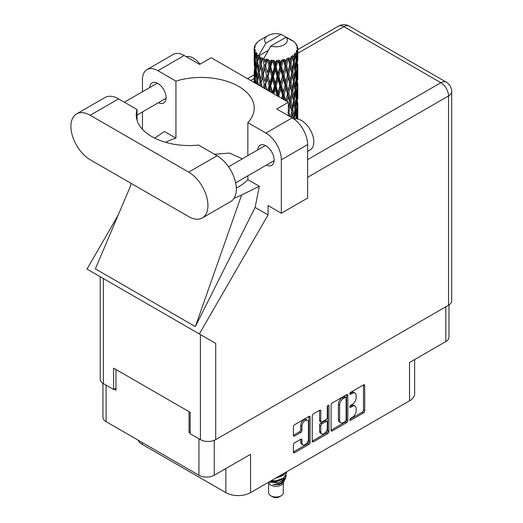<?xml version="1.0" encoding="UTF-8"?>
<svg xmlns="http://www.w3.org/2000/svg" width="523" height="523" viewBox="0 0 523 523"><rect width="100%" height="100%" fill="white"/><g stroke="black" fill="none" stroke-linecap="round" stroke-linejoin="round"><path stroke-width="0.78" d="M307.485 420.322L306.249 419.609A4.583 2.648 120 0 0 303.955 419.832A4.583 2.648 120 0 0 300.718 425.447L301.948 426.16A4.583 2.648 120 0 1 305.19 420.551A4.583 2.648 120 0 1 307.485 420.322A4.583 2.648 120 0 1 308.433 422.421L308.433 439A4.583 2.648 120 0 1 306.432 443.609A4.583 2.648 120 0 1 302.902 444.838A4.583 2.648 120 0 1 301.948 442.739L301.948 439.98A1.713 0.987 120 0 0 301.594 439.196A1.713 0.987 120 0 0 300.738 439.281L294.619 442.811A1.713 0.987 120 0 0 293.41 444.91L293.41 451.977A1.713 0.987 120 0 0 293.763 452.761A1.713 0.987 120 0 0 294.619 452.676L308.916 444.419A1.713 0.987 120 0 0 310.126 442.321L310.126 417.138A1.713 0.987 120 0 0 309.773 416.354A1.713 0.987 120 0 0 308.916 416.439L294.619 424.696A1.713 0.987 120 0 0 293.41 426.794L293.41 435.326A1.713 0.987 120 0 0 293.763 436.11A1.713 0.987 120 0 0 294.619 436.025L300.738 432.495A1.713 0.987 120 0 0 301.948 430.396L301.948 426.16M328.124 405.351L328.967 405.841A1.196 0.693 120 0 0 328.719 405.292A1.196 0.693 120 0 0 328.124 405.351A1.196 0.693 120 0 0 327.274 406.822L327.274 417.452A1.713 0.987 120 0 1 326.064 419.551L322.005 421.898A1.713 0.987 120 0 1 321.148 421.976A1.713 0.987 120 0 1 320.789 421.198L320.789 410.98A1.713 0.987 120 0 0 320.436 410.195A1.713 0.987 120 0 0 319.579 410.28L320.789 410.98M331.092 405.037L331.092 430.22A1.713 0.987 120 0 0 331.445 431.004A1.713 0.987 120 0 0 332.301 430.919L346.599 422.662A1.713 0.987 120 0 0 347.808 420.564L347.808 395.381A1.713 0.987 120 0 0 347.455 394.597A1.713 0.987 120 0 0 346.599 394.682L332.301 402.939A1.713 0.987 120 0 0 331.092 405.037M352.293 417.419L350.626 418.38A1.196 0.693 120 0 0 349.848 419.439A1.196 0.693 120 0 0 350.031 420.4A1.196 0.693 120 0 0 350.626 420.335L363.505 412.909A1.713 0.987 120 0 0 364.714 410.81L364.714 385.621A1.713 0.987 120 0 0 364.361 384.836A1.713 0.987 120 0 0 363.505 384.921L350.626 392.355A1.196 0.693 120 0 0 349.848 393.414A1.196 0.693 120 0 0 350.031 394.375A1.196 0.693 120 0 0 350.626 394.316L352.293 393.355A5.485 3.164 120 0 1 355.039 393.08A5.485 3.164 120 0 1 356.17 395.591L356.17 397.689A5.485 3.164 120 0 1 352.293 404.403L350.626 405.371A1.196 0.693 120 0 0 349.848 406.423A1.196 0.693 120 0 0 350.031 407.384A1.196 0.693 120 0 0 350.626 407.325L352.293 406.364A5.485 3.164 120 0 1 355.039 406.09A5.485 3.164 120 0 1 356.17 408.6L356.17 410.699A5.485 3.164 120 0 1 352.293 417.419M327.758 433.541L313.46 441.798A1.713 0.987 120 0 1 312.604 441.883A1.713 0.987 120 0 1 312.251 441.098L326.522 432.828L327.758 433.541A1.713 0.987 120 0 0 328.967 431.442L328.967 405.841M313.46 441.798L312.251 441.098L312.251 415.916A1.713 0.987 120 0 1 313.46 413.817L319.579 410.28M142.4 442.615L142.4 444.465L225.844 492.646A17.455 10.081 0 0 0 250.537 492.646L409.529 400.853A17.455 10.081 0 0 0 414.641 393.721L414.641 359.556M409.529 400.853L409.529 362.504L445.818 341.552A10.826 6.25 0 0 0 448.989 337.132L448.989 304.929M102.939 383.326L102.939 417.243A10.826 6.25 0 0 0 106.104 421.662L198.936 475.257A10.826 6.25 0 0 0 214.24 475.257L250.537 454.304L250.537 492.646M142.4 444.465A17.455 10.081 180 0 1 137.915 440.026M190.169 431.71L189.058 432.351L190.169 432.992M189.058 432.351L189.058 411.679M114.256 389.158L115.982 390.158L115.982 369.493M355.039 406.09L353.803 405.377A5.485 3.164 120 0 0 351.057 405.652L352.293 406.364M349.874 406.338L351.057 405.652M355.039 393.08L353.803 392.368A5.485 3.164 120 0 0 351.057 392.642L352.293 393.355M349.874 393.322L351.057 392.642M349.874 419.348L362.269 412.196A1.713 0.987 120 0 0 363.478 410.091L363.478 384.935M331.092 430.194L345.363 421.95A1.713 0.987 120 0 0 346.579 419.851L346.579 394.695M345.265 421.473A1.196 0.693 120 0 0 346.115 420.008L346.115 397.898A1.196 0.693 120 0 0 345.866 397.349A1.196 0.693 120 0 0 345.265 397.408L343.513 398.421A5.485 3.164 120 0 0 339.63 405.142L339.63 420.25A5.485 3.164 120 0 0 340.767 422.761A5.485 3.164 120 0 0 343.513 422.486L345.265 421.473M345.866 397.349L344.631 396.637A1.196 0.693 120 0 0 344.029 396.695L345.265 397.408M340.767 422.761L339.532 422.048A5.485 3.164 120 0 1 338.401 419.538L338.401 404.429A5.485 3.164 120 0 1 342.277 397.709L344.029 396.695M319.56 410.294L319.56 420.479A1.713 0.987 120 0 0 319.913 421.263L321.148 421.976M327.738 405.678L327.738 430.73L328.967 431.442M320.789 431.795A4.583 2.648 120 0 0 321.743 433.894A4.583 2.648 120 0 0 325.273 432.665A4.583 2.648 120 0 0 327.274 428.049L327.274 422.211A1.713 0.987 120 0 0 326.921 421.427A1.713 0.987 120 0 0 326.064 421.512L322.005 423.852A1.713 0.987 120 0 0 320.789 425.951L320.789 431.795L319.56 431.083A4.583 2.648 120 0 0 320.507 433.181L321.743 433.894M326.921 421.427L325.685 420.714A1.713 0.987 120 0 0 324.829 420.799L326.064 421.512M319.56 431.083L319.56 425.238A1.713 0.987 120 0 1 320.769 423.14L324.829 420.799M326.522 432.828A1.713 0.987 120 0 0 327.738 430.73M302.902 444.838L301.666 444.125A4.583 2.648 120 0 1 300.718 442.027L300.718 439.294L301.948 439.98M293.41 435.299L299.502 431.782A1.713 0.987 120 0 0 300.718 429.684L300.718 425.447M293.41 451.95L307.681 443.707A1.713 0.987 120 0 0 308.897 441.608L308.897 416.452M268.632 482.729L268.632 492.79A7.335 4.236 0 0 0 270.777 495.778L272.627 496.85A4.714 2.72 0 0 0 279.295 496.85L281.145 495.778A7.335 4.236 0 0 0 283.296 492.79L283.296 482.729M272.627 496.85L270.777 495.778A7.335 4.236 0 0 0 281.145 495.778M268.41 482.324L268.953 483.337A7.335 4.236 0 0 0 270.777 485.089A7.335 4.236 0 0 0 282.976 483.337L284.584 480.16M283.048 481.003A7.335 4.236 0 0 0 281.845 479.571M269.463 482.186L278.543 482.853L285.663 478.264L285.081 479.369L280.067 483.52L272.928 484.664L279.269 484.605L284.27 480.892M285.721 476.257L285.44 478.538M285.663 478.264L286.212 475.315M270.809 480.938A10.65 6.145 0 0 0 271.888 481.238L275.961 481.265L283.492 478.571L286.604 473.106M271.221 480.696L275.961 480.814L283.492 478.127L286.611 472.884L286.506 471.877M276.536 477.63L283.492 475.008L286.029 472.151M277.621 477.002L283.492 474.564L285.643 472.374M260.532 60.485L259.977 57.353A21.822 12.598 0 0 0 260.532 57.687A21.822 12.598 0 0 0 261.108 58.007L260.532 60.485L261.147 63.106L260.532 66.441L261.925 73.75L260.532 79.574L259.258 72.207L262.409 58.654L262.317 57.955L261.108 58.007M259.258 72.207L260.532 66.441M260.402 86.118L260.532 85.543L260.663 86.269M254.217 47.724A21.822 12.598 0 0 1 254.263 47.462L255.204 46.442L254.505 46.482A21.822 12.598 0 0 1 254.858 45.579L255.982 44.429L255.355 44.632A21.822 12.598 0 0 1 255.512 44.39L256.551 43.514L256.165 43.474A21.822 12.598 0 0 1 256.898 42.651L257.787 41.807A21.822 12.598 0 0 1 258.042 41.592L259.075 40.801A21.822 12.598 0 0 1 260.134 40.108L267.939 35.597A11.349 6.551 0 0 0 265.861 43.206L258.872 55.098L257.604 55.588L257.179 57.988L256.786 54.791L257.087 53.313L256.028 53.902L256.76 60.537L255.937 66.12L255.263 58.537L255.845 53.66L256.414 52.418L255.244 52.738L255.008 55.092L254.799 51.849L255.42 50.437L254.446 50.881L254.786 57.589L254.407 63.087L254.374 50.62L255.159 49.476L254.191 49.639L254.152 51.967L254.139 48.711L255.041 47.416L254.217 47.724L254.198 48.626M254.139 48.711A21.822 12.598 0 0 0 254.139 48.776A21.822 12.598 0 0 0 254.191 49.639M254.799 51.849A21.822 12.598 0 0 0 255.244 52.738M256.786 54.791A21.822 12.598 0 0 0 257.604 55.588M290.023 39.813L289.964 39.114A21.822 12.598 0 0 0 288.722 38.558L281.126 34.394A11.349 6.551 0 0 0 267.939 35.597M297.744 118.12L297.77 104.875M297.607 119.002L297.685 116.021L297.764 119.028M297.522 115.472L297.685 116.021M291.605 40.258L291.553 39.964A21.822 12.598 0 0 0 291.233 39.774L290.775 39.787M297.744 99.024L297.777 85.785M297.783 102.397L297.685 110.059L297.783 102.397M297.077 118.911L296.77 115.655L297.26 108.032L297.371 118.956M296.09 117.603L296.423 118.845M296.77 115.655L295.672 115.956M296.959 106.986L297.26 108.032M297.45 110.837L297.685 110.059M297.43 104.561L296.404 104.933M297.522 96.369L297.685 96.925M294.894 42.723L294.861 42.481A21.822 12.598 0 0 0 294.626 42.252L293.684 41.428A21.822 12.598 0 0 0 293.665 41.409A21.822 12.598 0 0 0 292.703 40.696L292.377 40.689M291.553 39.964L291.494 40.663M268.234 50.391L258.741 55.869L258.872 55.098M258.584 56.392A21.822 12.598 0 0 0 258.859 56.602L259.938 63.106L258.722 68.84L257.63 61.387L258.741 55.869M259.977 57.353L260.068 56.654L258.859 56.602M262.409 58.654A21.822 12.598 0 0 0 262.768 58.811L264.128 65.14L262.585 71.069L261.147 63.806M293.665 41.409L286.068 37.244L270.796 46.057L263.684 58.72L262.768 58.811M297.744 79.927L297.777 66.689M297.783 83.301L297.685 90.95L297.783 83.301M297.587 94.428L297.26 102.07L296.77 96.552L297.26 88.93L297.587 94.428M297.057 105.528L296.495 113.138L295.783 107.575L296.495 100.004L297.057 105.528M294.554 118.963L295.403 111L296.188 116.583L295.972 118.826M294.861 42.481L295.658 43.35A21.822 12.598 0 0 1 296.293 44.2L295.828 44.226L296.855 45.135A21.822 12.598 0 0 1 296.979 45.39L296.299 45.161L297.378 46.351A21.822 12.598 0 0 1 297.626 47.266L296.855 47.201L297.764 48.253A21.822 12.598 0 0 1 297.777 48.515L296.914 48.175L297.75 49.502L297.685 52.758L297.6 50.424L296.574 50.228L297.306 51.398L297.587 56.229L297.26 63.865L296.77 58.354L297.208 51.653L296.208 51.176L296.75 52.607L296.495 55.843L296.208 53.477L294.998 53.117L296.188 59.282L295.403 66.839L294.475 61.217L295.299 54.614L294.227 53.987L294.011 58.654L293.547 56.236L292.22 55.693L292.612 57.635L292.22 55.693M270.796 46.057A11.349 6.551 0 0 0 283.989 44.86A11.349 6.551 0 0 0 286.068 37.244M264.174 59.38A21.822 12.598 0 0 0 265.553 59.851L264.854 62.42L263.808 57.948M267.09 60.289A21.822 12.598 0 0 0 267.508 60.393L269.057 66.506L267.299 72.677L265.599 65.643L267.09 60.289L266.874 58.962L265.553 59.851M269.11 60.74A21.822 12.598 0 0 0 270.646 60.995L269.875 63.669L268.423 59.347L267.508 60.393M272.326 61.198A21.822 12.598 0 0 0 272.777 61.243L274.425 67.121L272.548 73.56L270.698 66.781L272.326 61.198L271.855 59.923L270.646 60.995M274.477 61.348A21.822 12.598 0 0 0 276.079 61.374L275.275 64.166L274.477 61.348L273.522 60.08L272.777 61.243M277.791 61.335A21.822 12.598 0 0 0 278.243 61.309L279.883 66.944L278.014 73.658L276.131 67.153L277.791 61.335L277.092 60.145L276.079 61.374M279.936 61.165A21.822 12.598 0 0 0 281.505 60.962L280.72 63.871L279.936 61.165L278.772 60.053L278.243 61.309M283.139 60.675A21.822 12.598 0 0 0 283.571 60.59L285.1 65.996L283.355 72.972L281.557 66.728L283.139 60.675L282.257 59.602L281.505 60.962M285.146 60.204A21.822 12.598 0 0 0 286.578 59.785L285.872 62.799L285.146 60.204L283.845 59.269L283.571 60.59M288.042 59.269A21.822 12.598 0 0 0 288.415 59.125L289.742 64.322L288.225 71.54L286.624 65.545L288.042 59.269L287.029 58.334L286.578 59.785M289.781 58.53A21.822 12.598 0 0 0 290.984 57.916L290.396 61.021L289.781 58.53L288.428 57.785L288.415 59.125M292.18 57.21A21.822 12.598 0 0 0 292.481 57.014L293.514 62.034L292.331 69.448L291.023 63.669L292.18 57.21L291.108 56.425L290.984 57.916M293.547 56.236A21.822 12.598 0 0 0 294.449 55.471M296.208 53.477A21.822 12.598 0 0 0 296.75 52.607M297.6 50.424A21.822 12.598 0 0 0 297.75 49.502M294.475 118.525L293.292 118.656L294.011 115.956L292.887 110.255L294.011 102.822L295.005 108.451L294.011 115.956M294.926 109.065L295.403 111M295.966 114.903L296.495 113.138M295.783 107.575L294.626 107.79L295.403 105.038L294.475 99.422L295.403 91.898L296.188 97.481L295.403 105.038M296.09 98.501L296.495 100.004M296.855 103.384L297.26 102.07M296.77 96.552L295.672 96.847M296.959 87.89L297.26 88.93M297.45 91.728L297.685 90.95M297.43 85.471L296.404 85.844M297.522 77.267L297.685 77.816M297.018 45.952L296.979 45.39M296.247 44.599L296.293 44.2M297.744 60.818L297.777 48.515M297.783 64.205L297.685 71.854L297.783 64.205M297.587 75.325L297.26 82.974L296.77 77.443L297.26 69.834L297.587 75.325M297.057 86.432L296.495 94.035L295.783 88.479L296.495 80.902L297.057 86.432M291.644 117.557L292.331 113.615L293.37 118.603M292.887 110.255L291.677 110.294L292.612 114.929M289.971 116.59L288.925 112.432L290.396 105.188L292.331 113.615M293.481 100.462L294.011 102.822M294.475 99.422L293.292 99.553L294.011 96.847L292.887 91.159L294.011 83.713L295.005 89.361L294.011 96.847M294.926 89.969L295.403 91.898M295.966 95.794L296.495 94.035M295.783 88.479L294.626 88.694L295.403 85.942L294.475 80.313L295.403 72.808L296.188 78.378L295.403 85.942M296.09 79.398L296.495 80.902M296.855 84.288L297.26 82.974M296.77 77.443L295.672 77.744M296.959 68.794L297.26 69.834M297.45 72.625L297.685 71.854M297.43 66.369L296.404 66.741M297.522 58.164L297.685 58.713M297.594 48.051L297.626 47.266M297.057 67.33L296.495 74.933L295.783 69.376L296.495 61.799L297.057 67.33M293.514 100.239L292.331 107.653L291.023 101.867L292.331 94.513L293.514 100.239M291.756 110.994L290.651 116.982M288.369 114.844L288.598 115.799M288.925 112.432L287.735 112.301M291.023 101.867L289.814 101.822L291.677 110.294L292.331 107.653M287.127 101.547L288.225 96.598L290.396 105.188M292.887 91.159L291.677 91.205L292.619 95.84M291.756 91.904L290.396 99.213L288.925 93.342L290.396 86.079L292.331 94.513M293.481 81.353L294.011 83.713M294.475 80.313L293.292 80.444L294.011 77.75L292.887 72.056L294.011 64.61L295.005 70.259L294.011 77.75M294.926 70.873L295.403 72.808M295.966 76.691L296.495 74.933M295.783 69.376L294.626 69.592L295.403 66.839M296.09 60.295L296.495 61.799M296.855 65.179L297.26 63.865M296.77 58.354L295.672 58.648M297.45 53.536L297.685 52.758M293.514 81.13L292.331 88.557L291.023 82.765L292.331 75.417L293.514 81.13M289.742 102.521L288.369 109.098M288.925 93.342L287.735 93.212L289.814 101.822L290.396 99.213M287.513 93.898L285.872 100.991L284.152 94.885L285.872 87.857L287.513 93.898L287.735 93.212L288.225 96.598M291.023 82.765L289.814 82.719L291.677 91.205L292.331 88.557M289.742 83.419L288.225 90.642L286.624 84.641L288.225 77.509L290.396 86.079M292.887 72.056L291.677 72.102L292.619 76.757M291.756 72.802L290.396 80.117L288.925 74.24L290.396 66.977L292.331 75.417M293.481 62.257L294.011 64.61M294.475 61.217L293.292 61.348L294.011 58.654M295.966 57.602L296.495 55.843M283.054 99.2L283.355 98.036L283.812 99.638M284.152 94.885L283.061 94.585L284.551 100.063M279.249 96.997L278.864 95.689L280.72 88.93L282.544 95.219L283.061 94.585L283.355 98.036M286.624 84.641L285.473 84.425L287.735 93.212L288.225 90.642M285.1 85.086L283.355 92.074L281.557 85.824L283.355 78.94L285.1 85.086L285.473 84.425L285.872 87.857M288.925 74.24L287.735 74.109L289.814 82.719L290.396 80.117M287.513 74.796L285.872 81.895L284.152 75.783L285.872 68.755L287.513 74.796L287.735 74.109L288.225 77.509M291.023 63.669L289.814 63.623L291.677 72.102L292.331 69.448M289.742 64.322L290.396 66.977M282.544 95.219L281.701 98.416M278.864 95.689L277.935 95.245L278.262 96.435M273.921 93.924L275.275 89.224L277.164 95.787L277.935 95.245L277.955 96.252M281.557 85.824L280.531 85.452L283.061 94.585L283.355 92.074M279.883 86.04L278.014 92.767L276.131 86.243L278.014 79.633L279.883 86.04L280.531 85.452L280.72 88.93M284.152 75.783L283.061 75.482L285.473 84.425L285.872 81.895M282.544 76.116L280.72 82.961L278.864 76.587L280.72 69.827L282.544 76.116L283.061 75.482L283.355 78.94M286.624 65.545L285.473 65.329L287.735 74.109L288.225 71.54M285.1 65.996L285.473 65.329L285.872 68.755M288.428 57.785L289.814 63.623L290.396 61.021M276.131 86.243L275.307 85.733L277.935 95.245L278.014 92.767M274.425 86.217L272.548 92.669L270.698 85.877L272.548 79.529L274.425 86.217L275.307 85.733L275.275 89.224M278.864 76.587L277.935 76.142L280.531 85.452L280.72 82.961M277.164 76.685L275.275 83.262L273.398 76.613L275.275 70.121L277.164 76.685L277.935 76.142L278.014 79.633M281.557 66.728L280.531 66.356L283.061 75.482L283.355 72.972M279.883 66.944L280.531 66.356L280.72 69.827M283.845 59.269L285.473 65.329L285.872 62.799M269.168 91.179L269.875 88.733L270.77 92.107M270.698 85.877L270.116 85.262L272.078 92.859M266.815 89.819L265.599 84.733L267.299 78.653L269.057 85.595L270.116 85.262L269.875 88.733M272.575 93.146L272.548 92.669M273.398 76.613L272.686 76.051L275.307 85.733L275.275 83.262M271.705 76.463L269.875 82.765L268.09 75.855L269.875 69.624L271.705 76.463L272.686 76.051L272.548 79.529M276.131 67.153L275.307 66.643L277.935 76.142L278.014 73.658M274.425 67.121L275.307 66.643L275.275 70.121M278.772 60.053L280.531 66.356L280.72 63.871M269.057 85.595L267.704 90.335M264.573 88.524L264.854 87.478L265.174 88.877M265.599 84.733L266.56 89.675M261.945 87.014L261.147 82.895L262.585 77.044L264.128 84.229L265.298 84.059L264.854 87.478M268.09 75.855L270.116 85.262L269.875 82.765M266.514 75.462L264.854 81.51L263.272 74.351L264.854 68.376L266.514 75.462L267.645 75.201L267.299 78.653M270.698 66.781L270.116 66.166L272.686 76.051L272.548 73.56M269.057 66.506L270.116 66.166L269.875 69.624M273.522 60.08L275.307 66.643L275.275 64.166M264.128 84.229L263.206 87.74M261.147 82.895L260.532 85.543M263.272 74.351L264.854 81.51M261.925 73.75L263.121 73.658L262.585 77.044M265.599 65.643L267.299 72.677M264.128 65.14L265.298 64.963L264.854 68.376M268.423 59.347L270.116 66.166L269.875 63.669M258.257 84.883L257.63 80.483L258.722 74.809L259.938 82.196L259.238 85.445M256.996 84.151L257.179 83.046L257.349 84.36M257.689 80.895L257.179 83.046M259.938 82.196L261.147 82.196L260.532 79.574M259.264 72.246L258.722 74.809M262.951 72.802L262.585 71.069M263.827 58.033L264.854 62.42M258.212 71.429L257.179 77.084L256.29 69.559L257.179 63.943L258.212 71.429L259.408 71.514L258.722 68.84M255.76 83.438L255.263 77.633L255.937 72.089L256.76 79.627L256.152 83.667M254.766 82.869L255.008 80.15L255.224 83.131M255.361 78.868L255.008 80.15M256.76 79.627L257.931 79.803L257.179 77.084M256.381 70.37L255.937 72.089M257.689 61.799L257.179 63.943M259.938 63.106L261.147 63.106L262.317 57.955M255.61 68.65L255.008 74.181L254.557 66.558L255.008 61.041L255.61 68.65L256.734 68.905M254.786 76.685L254.407 82.196L254.407 69.056L254.786 76.685L255.845 77.018M254.139 82.503L254.152 77.025L254.237 82.562M254.583 82.765L254.407 82.196M254.649 68.258L254.407 69.056M255.479 75.73L255.008 74.181M255.361 59.772L255.008 61.041M256.512 68.082L255.937 66.12M281.126 34.394L265.861 43.206M256.76 60.537L257.931 60.707L257.179 57.988M254.289 65.584L254.152 57.922L254.616 65.721M254.296 71.52L254.185 76.933M254.734 64.146L254.407 63.087M254.786 57.589L255.845 57.929M255.479 56.634L255.008 55.092M254.296 52.424L254.185 57.824M254.505 46.482L254.551 47.148M255.355 44.632L255.316 45.102M271.888 481.238L270.659 481.023M279.269 484.605L281.825 483.174L283.492 481.382M284.028 480.264L284.251 477.97M284.224 478.453L284.159 478.042M275.17 478.421L281.93 475.963M283.231 480.872L284.251 478.009M270.058 481.376L275.961 481.905L281.93 479.526M266.874 58.962L260.323 86.073M271.855 59.923L264.213 88.322M277.092 60.145L268.587 90.845M282.257 59.602L273.15 93.48M287.029 58.334L277.7 96.108M288.873 68.533L282.054 98.618M288.873 87.622L286.061 100.932M288.873 106.744L288.369 109.248M202.303 217.967L230.695 201.571A27.235 15.723 -120 0 0 236.337 189.104A27.235 15.723 -120 0 0 217.078 155.749L198.596 145.08A53.071 30.641 -0 0 1 136.235 114.916A53.071 30.641 -0 0 1 137.059 109.549L118.577 98.88A27.235 15.723 -120 0 0 104.96 97.533L76.567 113.922A27.235 15.723 -120 0 0 72.39 135.745A27.235 15.723 -120 0 0 90.185 159.744L188.692 216.614A27.235 15.723 -120 0 0 202.303 217.967A27.235 15.723 -120 0 0 207.945 205.5A27.235 15.723 -120 0 0 188.692 172.145L90.185 115.269A27.235 15.723 -120 0 0 76.567 113.922M186.201 56.68A17.455 10.081 60 0 1 200.048 64.172M294.063 119.081A17.455 10.081 60 0 1 306.981 125.213A17.455 10.081 60 0 1 313.8 141.89A17.455 10.081 60 0 1 310.185 149.885L307.629 151.356M266.442 165.059A11.611 6.701 -120 0 0 271.705 165.346A11.611 6.701 -120 0 0 274.111 160.031A11.611 6.701 -120 0 0 269.044 148.349A11.611 6.701 -120 0 0 260.094 145.237A11.611 6.701 -120 0 0 257.708 149.938M158.43 102.698A11.611 6.701 -120 0 0 163.692 102.985A11.611 6.701 -120 0 0 166.098 97.67A11.611 6.701 -120 0 0 161.032 85.988A11.611 6.701 -120 0 0 152.088 82.876A11.611 6.701 -120 0 0 149.702 87.583M146.983 69.611L173.27 54.431A21.822 12.598 60 0 1 184.181 55.516L157.887 70.697A21.822 12.598 -120 0 0 146.983 69.611A21.822 12.598 -120 0 0 142.459 79.601L142.459 91.76M448.531 305.21L448.531 95.957A10.826 6.25 180 0 0 451.702 91.538L451.702 300.79A10.826 6.25 180 0 1 448.531 305.21L215.724 439.621A10.826 6.25 180 0 1 200.414 439.621L200.414 334.57L215.724 343.408L199.341 333.949L268.064 214.92L268.064 205.572L281.335 213.234L281.335 159.777A21.822 12.598 -120 0 0 265.9 133.051L292.194 117.871L276.765 108.967L288.369 102.266L211.22 57.72L199.616 64.421L184.181 55.516M292.194 117.871A21.822 12.598 60 0 1 307.629 144.596L281.335 159.777M281.335 213.234L307.629 198.054L307.629 144.596M265.9 133.051L247.85 122.63L247.85 155.632M247.85 175.787L247.85 179.651A53.071 30.641 180 0 1 238.684 186.757L237.815 187.254A53.071 30.641 180 0 1 236.318 188.09M234.095 198.23A65.467 37.793 -0 0 0 241.567 195.046L259.343 186.28L247.85 179.651M259.343 186.28L255.1 207.435L268.064 214.92M130.6 185.789L95.363 268.874L195.354 326.607L255.1 207.435M199.341 333.949L87.008 269.09L118.139 215.175M165.621 142.334A53.071 30.641 180 0 1 175.937 138.131L175.937 81.117L157.887 70.697M142.459 129.312L142.459 111.915M175.937 138.131L164.451 131.495L154.651 138.124M200.414 334.57L103.391 278.55L103.391 383.601L113.635 389.517L115.982 388.164M103.391 383.601A10.826 6.25 180 0 1 100.22 379.182L100.22 276.719M200.414 439.621L190.169 433.704L190.169 412.32L113.635 368.14L113.635 389.517M103.391 278.55C99.259 276.17 99.259 276.17 103.391 278.55M247.85 122.63A53.071 30.641 -0 0 0 254.224 108.071A53.071 30.641 -0 0 0 175.937 81.117M288.369 115.661L288.369 102.266M242.332 158.815L229.584 153.089L214.469 154.246M241.567 195.046L195.354 326.607M137.059 120.283L137.059 109.549M445.818 341.552L445.818 306.772M214.24 475.257L214.24 440.333M106.104 421.662L106.104 385.17M198.936 475.257L198.936 438.764M349.782 406.835L350.626 407.325M349.782 393.826L350.626 394.316M363.505 384.921L364.714 385.621M363.478 410.091L364.714 410.81M362.269 412.196L363.505 412.909M349.782 419.851L350.626 420.335M346.599 394.682L347.808 395.381M346.579 419.851L347.808 420.564M345.363 421.95L346.599 422.662M331.092 430.22L332.301 430.919M342.277 397.709L343.513 398.421M338.401 404.429L339.63 405.142M338.401 419.538L339.63 420.25M319.56 420.479L320.789 421.198M320.769 423.14L322.005 423.852M319.56 425.238L320.789 425.951M300.718 442.027L301.948 442.739M300.718 429.684L301.948 430.396M299.502 431.782L300.738 432.495M293.41 435.326L294.619 436.025M308.916 416.439L310.126 417.138M308.897 441.608L310.126 442.321M307.681 443.707L308.916 444.419M293.41 451.977L294.619 452.676M225.844 468.556L225.844 492.646M307.629 159.639L440.882 82.706L343.853 26.686L297.783 53.287M254.139 78.483L250.661 80.496M215.724 343.408L215.724 439.621M451.702 91.538A10.826 10.826 0 0 0 446.296 82.17A10.826 6.25 120 0 0 440.882 82.706A10.826 6.25 60 0 1 448.531 95.957L307.629 177.31M338.446 26.15A10.826 6.25 60 0 1 343.853 26.686A10.826 6.25 120 0 1 349.266 26.15A10.826 10.826 0 0 0 338.446 26.15L297.783 49.626M118.577 98.88L90.185 115.269M217.078 155.749L188.692 172.145M286.611 473.335L286.611 472.884M297.783 116.028L297.783 107.673M297.783 96.938L297.783 88.564M297.783 77.835L297.783 69.474M297.783 58.726L297.783 50.371M228.564 166.765L265.364 145.518M124.35 102.214L157.351 83.164M137.059 115.04L166.079 98.278M235.651 182.834L274.091 160.639M131.09 183.364L130.364 186.763M254.152 74.815L247.49 78.666M446.296 82.17L349.266 26.15"/></g></svg>
